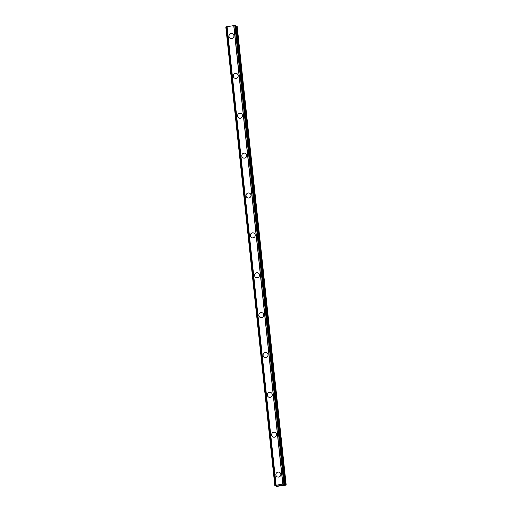 <?xml version="1.0" encoding="UTF-8"?>
<svg xmlns="http://www.w3.org/2000/svg" width="512" height="512" viewBox="0 0 512 512"><rect width="100%" height="100%" fill="white"/><g stroke="black" fill="none" stroke-linecap="round" stroke-linejoin="round"><path stroke-width="0.77" d="M276.979 476.723A2.534 2.464 122.7 0 1 277.05 472.48A2.534 2.464 122.7 0 1 280.819 474.266A2.534 2.464 122.7 0 1 276.979 476.723A2.534 2.464 122.7 0 1 277.05 472.48A2.534 2.464 122.7 0 1 279.712 472.461M272.717 436.858A2.534 2.464 122.7 0 1 272.787 432.608A2.534 2.464 122.7 0 1 276.557 434.394A2.534 2.464 122.7 0 1 272.717 436.858A2.534 2.464 122.7 0 1 272.787 432.608A2.534 2.464 122.7 0 1 275.45 432.589M268.454 396.986A2.534 2.464 122.7 0 1 268.531 392.742A2.534 2.464 122.7 0 1 272.294 394.522A2.534 2.464 122.7 0 1 268.454 396.986A2.534 2.464 122.7 0 1 268.525 392.736A2.534 2.464 122.7 0 1 271.187 392.717M264.192 357.114A2.534 2.464 122.7 0 1 264.269 352.87A2.534 2.464 122.7 0 1 268.032 354.65A2.534 2.464 122.7 0 1 264.192 357.114A2.534 2.464 122.7 0 1 264.269 352.87A2.534 2.464 122.7 0 1 266.931 352.851M258.829 315.443A2.534 2.464 122.7 0 1 262.669 312.979A2.534 2.464 122.7 0 1 262.598 317.222A2.534 2.464 122.7 0 1 258.829 315.443M259.936 317.242A2.534 2.464 122.7 0 1 260.006 312.998A2.534 2.464 122.7 0 1 262.669 312.979M255.674 277.37A2.534 2.464 122.7 0 1 255.744 273.126A2.534 2.464 122.7 0 1 259.514 274.912A2.534 2.464 122.7 0 1 255.674 277.37A2.534 2.464 122.7 0 1 255.744 273.126A2.534 2.464 122.7 0 1 258.406 273.107M251.411 237.504A2.534 2.464 122.7 0 1 251.482 233.254A2.534 2.464 122.7 0 1 255.251 235.04A2.534 2.464 122.7 0 1 251.411 237.504A2.534 2.464 122.7 0 1 251.482 233.254A2.534 2.464 122.7 0 1 254.144 233.235M247.155 197.632A2.534 2.464 122.7 0 1 247.226 193.389A2.534 2.464 122.7 0 1 250.989 195.168A2.534 2.464 122.7 0 1 247.149 197.632A2.534 2.464 122.7 0 1 247.226 193.382A2.534 2.464 122.7 0 1 249.888 193.363M242.893 157.76A2.534 2.464 122.7 0 1 242.963 153.517A2.534 2.464 122.7 0 1 246.726 155.296A2.534 2.464 122.7 0 1 242.893 157.76A2.534 2.464 122.7 0 1 242.963 153.517A2.534 2.464 122.7 0 1 245.626 153.498M238.63 117.888A2.534 2.464 122.7 0 1 238.701 113.645A2.534 2.464 122.7 0 1 242.47 115.43A2.534 2.464 122.7 0 1 238.63 117.888A2.534 2.464 122.7 0 1 238.701 113.645A2.534 2.464 122.7 0 1 241.363 113.626M233.267 76.218A2.534 2.464 122.7 0 1 237.101 73.754A2.534 2.464 122.7 0 1 237.03 77.997A2.534 2.464 122.7 0 1 233.267 76.218M234.368 78.016A2.534 2.464 122.7 0 1 234.438 73.773A2.534 2.464 122.7 0 1 237.101 73.754M230.106 38.15A2.534 2.464 122.7 0 1 230.182 33.901A2.534 2.464 122.7 0 1 233.946 35.686A2.534 2.464 122.7 0 1 230.106 38.15A2.534 2.464 122.7 0 1 230.176 33.901A2.534 2.464 122.7 0 1 232.838 33.882M235.795 25.683L233.734 25.606L225.805 26.918L274.803 485.434L282.739 484.115L284.698 484.122L283.642 484.838L286.195 485.082L276.864 486.394L275.968 486.176L277.152 485.549L274.81 485.44L225.805 26.918M235.795 25.677L284.794 484.186L235.795 25.677M286.195 485.082L237.197 26.573L235.866 26.336M278.893 485.248L279.603 485.293M279.066 485.363L279.885 485.12M278.739 485.254L280.237 485.344M280.819 485.03L281.613 485.158M233.766 25.606L282.765 484.115L233.734 25.606M226.176 26.79L275.174 485.306L226.176 26.803M226.957 26.528L275.955 485.037M276.083 485.005L227.078 26.49L276.064 485.011M233.907 25.6L282.912 484.115M275.968 486.176L275.898 485.491L275.981 486.157M276.019 485.485L276.083 486.106M225.946 26.867L274.944 485.382M226.035 26.854L275.034 485.37M226.33 26.739L275.334 485.254M234.874 25.6L283.872 484.115M235.104 25.6L284.109 484.115M235.142 25.613L284.147 484.122M235.36 25.613L284.365 484.122M235.462 25.6L284.461 484.115M235.693 25.613L284.698 484.122M283.718 484.512L283.757 484.851M236.582 26.33L285.587 484.838M236.87 26.362L285.869 484.877"/></g></svg>

